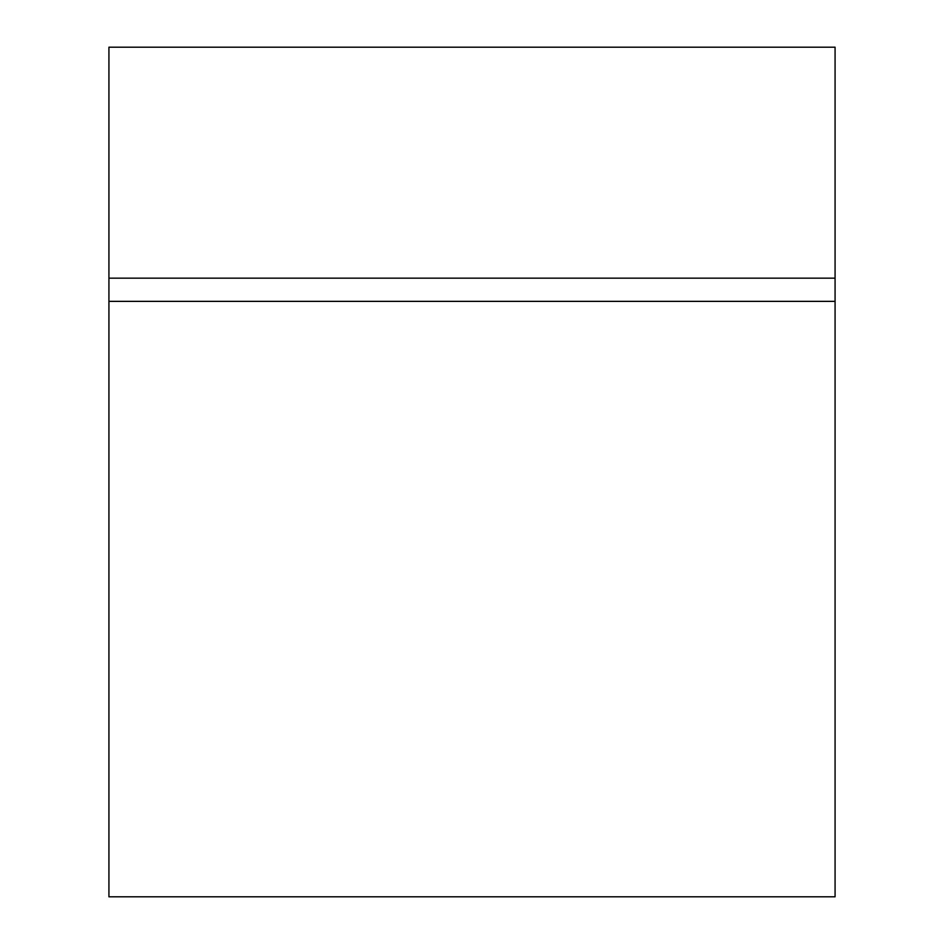 <?xml version="1.0" encoding="UTF-8"?>
<svg xmlns="http://www.w3.org/2000/svg" width="944" height="944" viewBox="0 0 944 944"><rect width="100%" height="100%" fill="white"/><g stroke="black" fill="none" stroke-linecap="round" stroke-linejoin="round"><path stroke-width="1.42" d="M835.074 301.36L108.926 301.36L108.926 896.8L835.074 896.8L835.074 47.2L108.926 47.2L108.926 278.161L835.074 278.161M108.926 301.36L108.926 278.161"/></g></svg>
